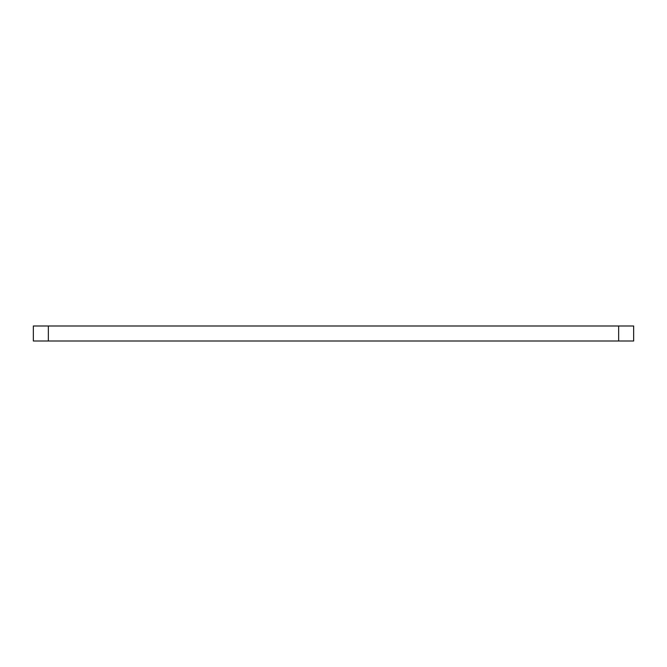 <?xml version="1.0" encoding="UTF-8"?>
<svg xmlns="http://www.w3.org/2000/svg" width="667" height="667" viewBox="0 0 667 667"><rect width="100%" height="100%" fill="white"/><g stroke="black" fill="none" stroke-linecap="round" stroke-linejoin="round"><path stroke-width="1" d="M33.35 341.004L33.35 325.996L48.358 325.996L48.358 341.004L33.35 341.004M618.643 325.996L633.65 325.996L633.65 341.004L618.643 341.004L618.643 325.996L48.358 325.996M618.643 341.004L48.358 341.004"/></g></svg>
